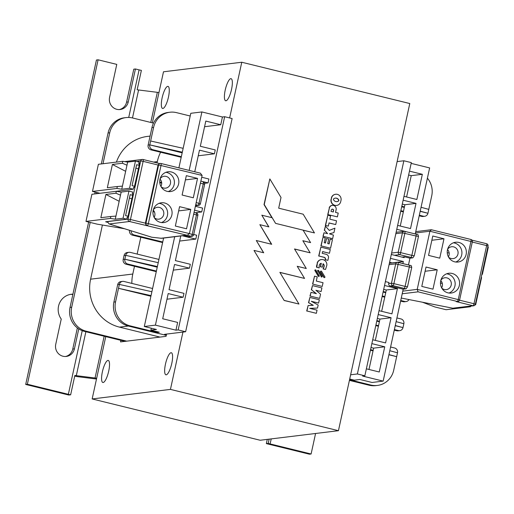 <?xml version="1.0" encoding="UTF-8"?>
<svg xmlns="http://www.w3.org/2000/svg" width="514" height="514" viewBox="0 0 514 514"><rect width="100%" height="100%" fill="white"/><g stroke="black" fill="none" stroke-linecap="round" stroke-linejoin="round"><path stroke-width="0.77" d="M263.553 252.74L256.3 240.507L263.695 252.772M297.265 266.329L306.286 268.507L294.522 248.982M279.931 272.452L304.551 278.421L297.233 266.284L306.286 268.507M294.573 249.072L310.135 252.811L302.836 240.7L310.591 242.608L303.074 230.131L275.575 223.372L272.182 217.743L261.819 215.193L268.861 226.88M271.405 244.221L259.866 224.669L271.688 244.291L256.3 240.507M261.819 215.193L268.719 226.841M302.868 240.751L310.591 242.608M268.88 226.886L259.866 224.669M294.541 248.975L310.135 252.811M284.152 300.484L254.019 250.479L284.152 300.484L298.962 304.044L279.873 272.356L304.551 278.421M284.37 300.459L298.962 304.044M263.714 252.779L254.244 250.453M275.594 223.378L314.465 232.932L303.176 214.197L278.684 208.176L281.017 197.485L269.837 178.93L264.247 204.553L275.594 223.378M303.132 230.227L314.465 232.932M271.919 217.679L264.029 204.578L269.837 178.93M324.874 276.821L321.552 271.328A0.514 0.495 83 0 0 321.077 271.09A0.514 0.495 83 0 0 320.723 271.867L324.051 277.354A0.508 0.488 83 0 0 324.52 277.592A0.508 0.488 83 0 0 324.874 276.821M321.372 276.757A0.45 0.43 83 0 0 321.79 276.969A0.45 0.43 83 0 0 322.105 276.281L318.629 270.576A0.456 0.437 83 0 0 317.819 270.595A0.456 0.437 83 0 0 317.896 271.058L321.372 276.757L317.896 271.058M315.853 270.075L315.853 270.075A0.443 0.424 83 0 0 315.429 269.869A0.443 0.424 83 0 0 315.127 270.544L318.5 276.198A0.443 0.424 83 0 0 318.918 276.403A0.443 0.424 83 0 0 319.226 275.735L315.853 270.075M315.011 270.557L314.902 270.57A0.443 0.424 -97 0 1 315.326 269.901M317.054 310.154L309.717 308.355L317.511 308.066L318.166 305.046L311.259 301.275L318.596 303.08L319.316 299.758L309.884 297.439L308.728 302.727L313.289 305.322L308.124 305.528L306.929 311.002L316.361 313.322L317.054 310.154M306.929 311.002L316.361 313.322M306.704 311.028L308.124 305.528M313.039 305.335L308.728 302.727M308.509 302.759L309.884 297.439M311.535 301.422L318.596 303.08M309.788 308.368L317.511 308.066M318.802 276.403A0.443 0.424 -97 0 1 318.275 276.224L314.902 270.57M324.199 242.717L325.246 237.918L322.985 237.365L321.121 245.904L330.553 248.223L332.417 239.685L330.181 239.132L329.133 243.932L327.707 243.585L328.697 239.029L326.512 238.496L325.516 243.045L324.199 242.717M325.311 242.993L326.512 238.496M328.928 243.887L330.181 239.132M321.121 245.904L330.553 248.223M320.897 245.936L322.985 237.365M336.863 201.642A3.527 3.386 83 0 0 338.533 200.852L338.758 200.82A3.527 3.386 -97 0 1 333.451 199.516L333.58 198.912A3.527 3.386 -97 0 1 338.887 200.216L338.758 200.82M338.533 200.852L338.887 200.216M338.668 200.248A3.527 3.386 83 0 0 335.25 198.121M340.615 202.073L341.078 199.965A5.063 4.857 83 0 0 331.639 197.646L331.183 199.753A5.063 4.857 83 0 0 340.615 202.073M336.516 205.433A5.063 4.857 -97 0 1 330.958 199.779L331.183 199.753M330.958 199.779L331.639 197.646M331.421 197.672A5.063 4.857 -97 0 1 335.52 194.311M332.635 238.676L333.419 235.097L329.435 233.806L333.959 232.598L334.929 228.158L329.268 230.42L325.433 226.134L324.527 230.278L327.566 233.658L323.981 232.778L323.203 236.356L332.635 238.676L323.203 236.356M322.978 236.382L323.981 232.778M327.405 233.388L324.527 230.278M324.308 230.304L325.433 226.134M329.223 230.375L334.929 228.158M321.68 276.962A0.45 0.43 -97 0 1 321.154 276.783M317.671 271.084A0.456 0.437 -97 0 1 318.063 270.338M319.618 298.396L320.543 294.143L315.885 290.262L321.109 291.547L321.899 287.924L312.467 285.604L311.548 289.806L316.38 293.674L310.996 292.35L310.18 296.077L319.618 298.396L310.18 296.077M309.961 296.109L310.996 292.35M316.014 293.584L311.548 289.806M311.33 289.832L312.467 285.604M316.026 290.378L321.109 291.547M325.542 269.458L323.075 268.931L325.542 269.458L326.84 265.25A5.063 4.857 83 0 0 317.408 262.93L316.823 267.312L319.226 267.903A9.875 9.477 -97 0 1 319.213 265.59A2.602 2.499 -97 0 1 321.308 263.296L320.556 266.753L322.329 267.19L323.081 263.721A2.602 2.499 -97 0 1 324.051 266.779A28.758 27.608 -97 0 1 323.293 268.906M323.075 268.931A28.758 27.608 83 0 0 323.826 266.805L324.051 266.779M323.826 266.805A2.602 2.499 83 0 0 323.049 263.888M320.556 266.753L322.329 267.19M320.331 266.779L321.083 263.341M316.823 267.312L319.226 267.903M316.598 267.338L316.663 266.342M316.444 266.368L317.408 262.93M317.183 262.956A5.063 4.857 -97 0 1 321.289 259.596M329.455 253.267L330.284 249.476L320.845 247.157L318.918 256.017L324.013 257.27A1.651 1.587 -97 0 1 325.298 259.705L327.913 260.347L328.568 257.341A3.29 3.161 83 0 0 326.107 254.276L322.207 253.318L322.586 251.577L329.455 253.267L322.567 251.654M325.298 259.705L327.913 260.347M325.079 259.731A1.651 1.587 83 0 0 323.788 257.296L324.013 257.27M323.788 257.296L318.918 256.017M318.693 256.043L320.845 247.157M333.29 211.974L331.022 211.415L331.305 210.117A1.208 1.163 -97 0 1 332.301 209.166A1.208 1.163 -97 0 1 333.573 210.676L333.29 211.974M333.085 211.922L333.573 210.676M333.348 210.701A1.208 1.163 83 0 0 332.192 209.185M337.39 216.876L327.733 214.582L337.39 216.876L338.218 213.066L335.533 212.404L336.169 209.468A3.604 3.463 83 0 0 329.403 207.926L327.958 214.556M327.733 214.582L329.403 207.926M329.178 207.952A3.604 3.463 -97 0 1 332.198 205.343M329.853 219.17L330.573 215.867L327.816 215.186L325.58 225.447L328.337 226.121L329.031 222.922L335.713 224.567L336.529 220.814L329.853 219.17M329.018 222.999L335.713 224.567M325.58 225.447L328.337 226.121M325.362 225.473L327.816 215.186M324.411 277.592A0.508 0.488 -97 0 1 323.826 277.387L320.498 271.9A0.514 0.495 -97 0 1 320.967 271.116M322.22 286.439L323.036 282.713L316.296 281.055L317.215 276.84L314.523 276.179L312.788 284.126L322.22 286.439L312.788 284.126M312.563 284.152L314.523 276.179M152.356 122.84L163.491 71.793L241.773 62.239L229.629 117.944M182.939 332.076L170.442 389.394L338.443 430.693L260.161 440.247L92.154 398.948L105.749 336.619M241.773 62.239L409.78 103.539L338.443 430.693M124.504 228.736L97.191 224.155L85.986 221.405L91.903 194.273L116.331 191.292L121.175 192.075L128.95 191.124L132.683 192.043L132.259 193.977L132.933 194.144M85.986 221.405L110.414 218.424L115.258 219.208L123.032 218.257L126.765 219.176L127.189 217.236L127.78 217.383L127.138 217.461M129.406 198.063L131.892 198.918M128.121 216.24L125.577 215.617L130.138 194.684L132.683 195.307M123.032 218.257L128.95 191.124M132.49 194.035L132.972 193.977L127.78 217.383M110.838 216.484L115.939 216.105L120.501 195.172L115.913 193.225L105.916 194.446L100.847 217.705L110.838 216.484L110.414 218.424M115.258 219.208L115.939 216.105M115.913 193.225L116.331 191.292M119.164 201.289L105.916 194.446M120.501 195.172L121.175 192.075M107.484 222.318L105.621 221.759L126.765 219.176M100.005 193.283L92.475 191.433L116.903 188.452L121.747 189.229L129.522 188.285L133.255 189.203L133.672 187.263L134.289 187.417L133.621 187.494M139.217 165.347L136.628 164.711L132.059 185.644L134.54 186.254L134.289 187.417M139.467 164.184L138.748 164.005L139.165 162.071L135.433 161.152L129.522 188.285M135.889 168.084L138.427 168.965M117.327 186.511L122.422 186.132L126.984 165.2L122.396 163.253L112.399 164.474L107.33 187.732L117.327 186.511L116.903 188.452M121.747 189.229L122.422 186.132M122.396 163.253L122.82 161.319L127.665 162.096L135.433 161.152M92.475 191.433L98.386 164.294L122.82 161.319M125.654 171.316L112.399 164.474M126.984 165.2L127.665 162.096M112.161 191.799L133.255 189.203M107.51 221.528L108.994 223.898L151.649 237.198M138.953 163.066L139.731 162.97L134.514 186.241M487.818 247.08L488.3 247.202L482.383 274.335L481.907 274.213M481.862 274.399L482.383 274.335M449.172 253.1L447.244 252.631M447.527 249.573A5.982 5.738 -97 0 1 448.414 256.859M422.553 302.251L434.889 306.961L446.088 309.717L470.516 306.736L469.423 306.299M475.142 304.796L475.668 304.731L475.225 304.629M442.303 283.465L440.466 283.015M481.188 277.502L481.579 277.599L475.668 304.731M470.644 306.145L470.516 306.736M151.476 237.127L109.276 223.969L129.477 221.502A1.992 0.527 -76.2 0 0 130.453 219.497L128.031 219.105A1.992 1.915 83 0 0 129.477 221.502L186.588 235.136L187.443 235.149L189.435 233.587L145.944 223.102A1.992 1.915 83 0 0 147.389 225.498A1.992 0.527 -76.2 0 0 148.366 223.494L161.043 165.347A1.992 0.527 -76.2 0 0 160.966 163.478A1.992 0.527 -76.2 0 0 160.914 163.478A1.992 1.915 83 0 0 158.62 164.955L202.111 175.441L189.435 233.587L193.553 234.808M151.823 237.237L161.634 238.303L187.443 235.149M186.916 235.213L191.266 236.286A1.992 1.915 -97 0 0 191.928 236.324L189.152 236.665A1.992 1.915 -97 0 1 188.484 236.626L184.141 235.553M200.421 183.196L203.229 183.89A1.992 0.527 -76.2 0 0 203.152 182.02A1.992 0.527 -76.2 0 0 203.094 182.014L203.152 182.02A1.992 1.992 0 0 1 204.623 184.378L200.396 203.762L196.194 202.58M195.513 205.703L198.693 205.317A1.992 1.915 -97 0 1 198.025 205.272A1.992 0.527 -76.2 0 0 199.002 203.268L203.229 183.89L204.623 184.378M200.319 203.795L200.396 203.762A1.992 1.992 0 0 1 198.693 205.317M193.662 214.209L196.47 214.897A1.992 0.527 -76.2 0 0 196.387 213.027A1.992 0.527 -76.2 0 0 196.335 213.027L194.041 212.462M188.484 236.626L191.266 236.286A1.992 0.527 -76.2 0 0 192.242 234.281L196.47 214.897L197.858 215.392A1.992 1.992 0 0 0 196.387 213.027L194.041 212.455M136.679 161.454L140.714 160.966L143.136 161.351A1.992 0.527 -76.2 0 0 143.053 159.488A1.992 0.527 -76.2 0 0 143.001 159.481A1.992 1.915 83 0 0 140.714 160.966L128.031 219.105L107.49 221.611M146.278 225.633L145.391 223.166L130.453 219.497L143.136 161.351L158.068 165.026L159.327 163.548L160.246 163.439A1.992 1.992 0 0 1 160.966 163.478L200.351 173.16L202.111 175.441M161.01 163.503L200.351 173.16M158.068 165.026L145.391 223.166L145.944 223.102L158.62 164.955L158.068 165.026M159.128 203.332A9.965 9.567 -97 0 1 167.416 215.514A9.965 9.567 -97 0 1 161.48 222.568M171.856 214.974A9.965 9.567 -97 0 1 163.735 222.568A9.965 9.567 -97 0 1 153.031 213.837A9.965 9.567 -97 0 1 161.319 202.786A9.965 9.567 -97 0 1 171.856 214.974M154.29 217.666A5.982 5.738 83 0 0 163.683 214.595A5.982 5.738 83 0 0 153.333 209.815M165.893 172.325A9.965 9.567 -97 0 1 174.175 184.507A9.965 9.567 -97 0 1 168.239 191.555M178.621 183.961A9.965 9.567 -97 0 1 170.494 191.561A9.965 9.567 -97 0 1 159.796 182.83A9.965 9.567 -97 0 1 168.078 171.779A9.965 9.567 -97 0 1 178.621 183.961M161.049 186.659A5.982 5.738 83 0 0 170.442 183.588A5.982 5.738 83 0 0 160.092 178.808M153.256 210.117A5.982 5.738 -97 0 1 154.142 217.396M160.015 179.103A5.982 5.738 -97 0 1 160.901 186.389M190.771 209.41L186.543 228.794L175.345 226.038L179.572 206.66L190.771 209.41L178.647 210.894M197.537 178.403L193.309 197.781L182.11 195.031L186.331 175.647L197.537 178.403L185.413 179.881M178.891 167.885L190.797 113.298L201.899 111.943L189.152 170.41M163.593 238.059L144.312 326.493L155.414 325.137L174.696 236.71M193.694 234.487L196.656 235.213L195.808 239.094L182.322 235.778M389.072 264.671L395.69 263.868L409.311 267.01L405.083 286.394L393.885 283.638A1.992 0.527 103.8 0 1 392.908 285.643L404.107 288.399A1.992 0.527 -76.2 0 0 405.083 286.394L407.506 286.786L406.124 288.836L403.201 289.196L390.132 285.983A1.992 1.915 -97 0 1 388.687 283.587L388.931 282.482L385.378 281.608M390.132 285.983L392.908 285.643A1.992 1.915 -97 0 1 391.462 283.246L388.687 283.587M384.106 289.466L383.656 289.523M393.885 283.638L391.462 283.246L395.69 263.868A1.992 1.915 -97 0 1 397.977 262.384A1.992 0.527 103.8 0 1 398.029 262.391A1.992 0.527 103.8 0 1 398.112 264.26L393.885 283.638M411.194 265.584L409.234 265.14A1.992 0.527 103.8 0 1 409.311 267.01L411.733 267.402L411.194 265.584A3.983 0.385 12.3 0 1 409.279 265.166M394.508 255.265L399.667 254.636L410.866 257.385A1.992 0.527 -76.2 0 0 411.849 255.381L400.644 252.631A1.992 0.527 103.8 0 1 399.667 254.636A1.992 1.915 -97 0 1 398.221 252.239L391.61 253.042M395.831 233.664L402.449 232.855L416.07 236.003L411.849 255.381L414.271 255.773L412.883 257.829L409.96 258.189L404.357 256.807L401.974 257.103M400.644 252.631L398.221 252.239L402.449 232.855A1.992 1.915 -97 0 1 404.736 231.377A1.992 0.527 103.8 0 1 404.794 231.377A1.992 0.527 103.8 0 1 404.871 233.247L400.644 252.631M417.953 234.57L415.993 234.133A1.992 0.527 103.8 0 1 416.07 236.003L418.492 236.395L417.953 234.57A3.983 0.385 12.3 0 1 416.038 234.153M402.199 293.777L418.1 291.836L417.214 289.376L429.89 231.229L472.347 241.818A1.992 1.992 0 0 0 470.875 239.46A1.992 0.527 103.8 0 1 470.959 241.323L458.276 299.469A1.992 0.527 103.8 0 1 457.299 301.474A1.992 1.915 83 0 0 457.968 301.512A1.992 1.992 0 0 0 459.67 299.958L417.214 289.376L402.777 291.136M475.283 304.262L473.972 303.735A1.992 0.527 103.8 0 1 472.989 305.74A1.992 1.915 83 0 0 473.657 305.779A1.992 1.992 0 0 0 475.36 304.224L488.037 246.084A1.992 1.992 0 0 0 486.565 243.72A1.992 0.527 103.8 0 1 486.649 245.589L488.037 246.084M486.514 243.72A1.992 0.527 103.8 0 1 486.565 243.72L471.942 240.128L486.514 243.72M457.968 301.512L456.188 301.609L472.989 305.74L452.789 308.207L473.657 305.779M459.593 299.996L472.347 241.818M431.49 229.777L470.824 239.453A1.992 0.527 103.8 0 1 470.875 239.46L431.49 229.777L429.89 231.229L415.453 232.99M453.406 242.794A9.965 9.567 -97 0 1 461.848 251.519A9.965 9.567 -97 0 1 455.751 262.024M447.463 249.843A9.965 9.567 -97 0 1 455.59 242.248A9.965 9.567 -97 0 1 466.294 250.98A9.965 9.567 -97 0 1 458.006 262.031A9.965 9.567 -97 0 1 447.463 249.843M448.561 257.128A5.982 5.738 83 0 0 458.051 251.982A5.982 5.738 83 0 0 447.604 249.277M446.64 273.801A9.965 9.567 -97 0 1 455.089 282.533A9.965 9.567 -97 0 1 448.992 293.038M440.704 280.856A9.965 9.567 -97 0 1 448.831 273.255A9.965 9.567 -97 0 1 459.529 281.987A9.965 9.567 -97 0 1 451.241 293.038A9.965 9.567 -97 0 1 440.704 280.856M441.802 288.136A5.982 5.738 83 0 0 451.292 282.996A5.982 5.738 83 0 0 440.845 280.284M440.768 280.586A5.982 5.738 -97 0 1 441.654 287.866M439.753 258.156L428.554 255.407L432.775 236.022L443.98 238.779L439.753 258.156M437.215 269.786L432.987 289.17L421.788 286.414L426.016 267.036L437.215 269.786L425.091 271.263M443.98 238.779L431.856 240.256M409.645 232.572L396.789 229.283M409.311 232.489L409.671 232.444M391.295 254.475L404.177 257.642L404.357 256.807M379.043 310.681L391.925 313.848L397.418 288.65L384.536 285.482M372.701 339.754L385.584 342.922L391.077 317.723L378.195 314.555M366.366 368.827L379.248 371.988L384.742 346.796L371.86 343.628M403.201 289.196L383.155 381.118L362.621 376.075L364.844 375.805L411.329 162.61L403.856 160.773L357.378 373.967L364.844 375.805M411.155 163.381L429.64 167.924L415.241 233.947M403.972 196.329L416.854 199.496L422.347 174.304L409.465 171.136M397.637 225.402L410.519 228.569L416.012 203.377L403.13 200.209M402.88 263.586L403.336 261.517L390.454 258.349M409.96 258.182L408.482 264.961M402.282 204.084L404.904 204.726L400.258 226.051M408.624 175.011L411.245 175.659L406.593 196.978M349.713 379.024L354.364 380.167L359.916 379.493L372.052 382.474L383.155 381.118M371.012 347.503L373.633 348.151L368.988 369.47M377.353 318.436L379.974 319.078L375.323 340.396M383.688 289.363L386.31 290.005L381.664 311.323M389.606 262.23L392.208 262.969M162.636 242.447L162.289 242.492A3.983 3.823 -97 0 1 162.604 242.582M162.289 242.492L140.823 237.211L137.142 254.077M154.47 211.98L152.999 211.62M161.698 183.125L159.77 182.656M181.23 157.175L180.883 157.213A3.983 3.823 -97 0 1 181.198 157.31M180.883 157.213L151.013 149.87L152.677 149.67A3.983 3.823 -97 0 1 149.792 144.877L182.316 152.195M153.602 162.077L157.303 161.627A39.854 38.254 -97 0 1 160.599 152.228M157.303 161.627L157.021 162.919M403.342 211.903L400.721 211.254M384.748 297.176L382.127 296.533M378.413 326.249L375.785 325.606M156.295 271.52L155.948 271.565A3.983 3.823 -97 0 1 156.269 271.655M155.948 271.565L134.482 266.284L132.792 274.039L90.599 279.186L102.402 225.029M131.854 283.407A39.854 38.254 -97 0 1 132.792 274.039M160.002 337.088L119.479 327.129A39.854 38.254 -97 0 1 90.599 279.186M116.421 162.096A39.854 38.254 -97 0 1 147.614 136.39L150.088 136.088M396.757 330.759A3.983 3.823 83 0 0 398.087 330.843L399.751 330.637A3.983 3.823 -97 0 1 398.421 330.56L396.757 330.759L394.27 330.149M403.098 301.686A3.983 3.823 83 0 0 404.422 301.769L406.092 301.564A3.983 3.823 -97 0 1 404.762 301.487L403.098 301.686L400.605 301.075M151.932 127.633L153.596 127.433A19.93 19.127 -97 0 1 169.851 112.238L168.181 112.444A19.93 19.127 83 0 0 151.932 127.633L148.128 145.077A3.983 3.823 83 0 0 151.013 149.87M421.692 216.413A3.983 3.823 83 0 0 423.016 216.49L424.686 216.285A3.983 3.823 -97 0 1 423.356 216.208L421.692 216.413L419.199 215.796M140.823 237.211L132.419 235.149L134.09 234.943L162.732 241.991M129.541 230.304L129.534 230.356A3.983 3.823 83 0 0 132.419 235.149M134.482 266.284L126.084 264.222L127.748 264.016L156.397 271.058M158.228 262.673L125.705 255.349A3.983 3.823 -97 0 1 128.956 252.31L127.292 252.515A3.983 3.823 83 0 0 124.041 255.548L123.193 259.429A3.983 3.823 83 0 0 126.084 264.222M369.148 385.23A19.93 19.127 83 0 0 375.785 385.635L377.449 385.429A19.93 19.127 -97 0 1 370.812 385.031L369.148 385.23L349.417 380.386M151.887 291.74L119.364 284.422A3.983 3.823 -97 0 1 122.615 281.383L120.951 281.582A3.983 3.823 83 0 0 117.7 284.621L113.896 302.065A19.93 19.127 83 0 0 128.339 326.037L166.279 335.366M204.578 126.714L220.744 124.741L222.433 116.993L224.657 116.717L178.172 329.911L185.638 331.748L164.538 334.325L166.407 334.781L166.562 334.074M122.615 281.383A3.983 3.823 -97 0 1 123.945 281.46L152.594 288.502M117.7 284.621L119.364 284.422L118.522 288.296L115.56 301.866L113.896 302.065M127.748 264.016A3.983 3.823 -97 0 1 124.857 259.223L157.38 266.548M124.041 255.548L125.705 255.349L124.857 259.223L123.193 259.429M128.956 252.31A3.983 3.823 -97 0 1 130.286 252.387L158.935 259.429M134.09 234.943A3.983 3.823 -97 0 1 131.109 230.792M153.076 211.023L154.123 211.286M159.725 182.033L161.647 182.502M182.174 152.838L149.792 144.877L148.128 145.077M152.677 149.67L181.326 156.712M153.596 127.433L149.792 144.877M150.904 296.257L118.522 288.296L151.039 295.621M173.308 270.133L189.473 268.16L174.535 264.492L169.042 289.69L183.98 293.359L183.132 297.233L168.2 293.565L162.707 318.757L177.638 322.432L175.949 330.181L155.414 325.137M180.755 235.965L175.383 260.617L190.315 264.286L189.473 268.16M195.384 206.313L202.574 208.08L201.726 211.961L194.536 210.187M201.719 177.24L208.909 179.007L208.067 182.888L200.878 181.121M183.157 148.321L150.634 140.997M220.744 124.741L205.806 121.073L200.312 146.265L215.25 149.94L214.402 153.814L199.471 150.146L194.748 171.785M144.312 326.493L156.442 329.474L150.891 330.149L151.315 328.215M150.891 330.149L159.295 332.217L157.072 332.487L157.239 331.71M201.899 111.943L222.433 116.993M128.339 326.037L130.003 325.831L157.072 332.487M349.546 379.801L370.812 385.031M350.638 374.79L357.378 373.967M178.172 329.911L175.949 330.181M195.243 212.751L201.726 211.961M179.643 241.066L195.808 239.094M204.559 183.312L208.067 182.888M157.239 267.184L124.857 259.223M198.237 155.787L214.402 153.814M166.966 299.206L183.132 297.233M395.279 325.523L403.002 327.598L403.85 323.724A3.983 3.823 -97 0 0 400.959 318.931L396.93 317.941M377.449 385.429A19.93 19.127 -97 0 0 393.705 370.234L397.508 352.797A3.983 3.823 -97 0 0 394.617 347.997L390.595 347.008M420.208 211.17L427.937 213.252A3.983 3.823 -97 0 1 424.686 216.285M400.843 210.676L403.471 211.318M419.328 215.218L423.356 216.208M427.404 178.172A19.93 19.127 -97 0 1 431.734 195.808L427.937 213.252L420.176 211.344M404.312 207.444L401.691 206.795M408.958 299.566A3.983 3.823 -97 0 1 406.092 301.564M382.255 295.955L384.877 296.597M400.734 300.497L404.762 301.487M385.718 292.723L383.097 292.074M395.24 325.69L403.002 327.598A3.983 3.823 -97 0 1 399.751 330.637M375.914 325.021L378.535 325.67M394.399 329.564L398.421 330.56M379.383 321.79L376.762 321.147M401.819 206.223L404.428 206.924M428.779 209.371L421.056 207.296M383.226 291.496L385.834 292.203M376.884 320.569L379.493 321.276M403.85 323.724L396.121 321.642M370.549 349.642L373.158 350.342M388.937 354.589L396.66 356.671L388.905 354.763M397.508 352.797L389.785 350.715M373.633 348.151L384.742 346.796M373.042 350.863L370.421 350.22M404.904 204.726L416.012 203.377M411.245 175.659L422.347 174.304M392.227 262.872L403.336 261.517M386.31 290.005L397.418 288.65M185.638 331.748L232.122 118.554L224.657 116.717M397.116 161.595L403.856 160.773M190.206 116.01L176.488 112.637A19.93 19.127 -97 0 0 169.851 112.238M379.974 319.078L391.077 317.723M130.003 325.831A19.93 19.127 -97 0 1 115.56 301.866M88.646 222.061L70.032 307.417A19.93 19.127 83 0 0 84.476 331.389L120.88 340.339L120.533 341.906L166.061 336.349L166.407 334.781M108.068 132.985L109.733 132.785A19.93 19.127 -97 0 1 125.988 117.59L124.324 117.796A19.93 19.127 83 0 0 108.068 132.985L101.316 163.94M153.487 123.116L132.625 117.989A19.93 19.127 -97 0 0 125.988 117.59M95.18 192.095L94.782 193.919M109.733 132.785L102.986 163.735M96.716 192.474L96.446 193.714M90.188 222.44L71.703 307.211L70.032 307.417M84.476 331.389L86.14 331.183A19.93 19.127 -97 0 1 71.703 307.211M86.14 331.183L126.695 341.155M125.03 341.354L120.88 340.339M225.967 100.763A11.359 2.994 103.8 0 1 225.665 100.75A11.359 2.994 103.8 0 1 225.466 89.006A11.359 2.994 103.8 0 1 231.088 78.687A11.359 2.994 103.8 0 1 231.416 89.886A11.359 2.994 103.8 0 1 225.967 100.763M103.141 382.512A11.359 2.994 103.8 0 1 102.839 382.493A11.359 2.994 103.8 0 1 102.639 370.748A11.359 2.994 103.8 0 1 108.261 360.436A11.359 2.994 103.8 0 1 108.595 371.628A11.359 2.994 103.8 0 1 103.141 382.512M162.893 108.46A11.359 2.994 103.8 0 1 162.591 108.448A11.359 2.994 103.8 0 1 162.398 96.696A11.359 2.994 103.8 0 1 168.014 86.384A11.359 2.994 103.8 0 1 168.348 97.576A11.359 2.994 103.8 0 1 162.893 108.46M166.215 374.815A11.359 2.994 103.8 0 1 165.913 374.802A11.359 2.994 103.8 0 1 165.714 363.057A11.359 2.994 103.8 0 1 171.335 352.739A11.359 2.994 103.8 0 1 171.663 363.931A11.359 2.994 103.8 0 1 166.215 374.815M170.442 389.394L92.154 398.948M158.954 92.584A3.983 0.385 -167.7 0 0 157.342 92.327L138.587 89.976A3.983 0.385 12.3 0 1 137.154 89.751L141.382 70.367A3.983 0.385 12.3 0 1 139.095 69.878L135.439 68.979L128.256 101.926A9.965 9.567 -97 0 1 120.128 109.527A9.965 9.567 -97 0 1 109.591 97.339L116.774 64.391L98.103 59.804L96.439 60.003L25.7 384.446L68.786 395.041L70.643 394.81L74.871 375.432A3.983 0.385 -167.7 0 0 76.303 375.657L95.051 378.002A3.983 0.385 12.3 0 1 96.664 378.265M119.293 109.585A9.965 9.567 83 0 0 126.592 102.132L133.775 69.184L135.439 68.979M72.859 294.458A15.568 14.938 83 0 0 70.399 294.4M65.458 356.504A9.965 9.567 83 0 0 72.757 349.051L77.357 327.932M96.497 379.03L78.218 376.743A3.983 0.385 12.3 0 1 74.729 376.081M269.137 439.149L268.212 443.383L266.355 443.608L309.441 454.196L311.105 453.997L270.12 443.923L271.219 438.898M266.355 443.608L267.28 439.38M268.212 443.383A3.983 0.385 -167.7 0 0 270.12 443.923M82.227 330.682L68.356 394.322A3.983 0.385 -167.7 0 0 70.643 394.81M78.764 328.921L74.421 348.845A9.965 9.567 -97 0 1 66.293 356.44A9.965 9.567 -97 0 1 55.75 344.258L61.243 319.059A15.568 14.938 -97 0 1 59.322 303.594A15.568 14.938 -97 0 1 71.228 294.278A15.568 14.938 -97 0 1 72.924 294.169M98.103 59.804L27.364 384.241L25.7 384.446M68.356 394.322L27.364 384.241M315.583 433.482L311.105 453.997M186.588 235.136L160.644 238.303M195.731 204.713L198.025 205.272L195.545 205.574M159.475 163.536L143.104 159.507M396.127 232.309L404.075 231.339A1.992 1.992 0 0 1 404.794 231.377L415.993 234.133A1.992 0.527 103.8 0 0 415.942 234.133L404.839 231.403M389.368 263.316L397.316 262.346A1.992 1.992 0 0 1 398.029 262.391L409.234 265.14A1.992 0.527 103.8 0 0 409.176 265.14L398.08 262.41M404.107 288.399A3.983 0.385 -167.7 0 0 406.124 288.836M407.506 286.786L411.733 267.402M410.866 257.385A3.983 0.385 -167.7 0 0 412.883 257.829M414.271 255.773L418.492 236.395M472.295 242.062L486.649 245.589L473.972 303.735L459.6 300.202M418.1 291.836L457.299 301.474L456.188 301.609M452.789 308.207L401.267 298.043L452.943 308.246M119.479 327.129L128.365 326.043M76.303 375.657L85.877 331.729M139.095 69.878L128.718 117.462M132.49 117.957L138.587 89.976M157.342 92.327L150.775 122.454M104.162 336.227L95.051 378.002M74.421 348.845L72.757 349.051M126.592 102.132L128.256 101.926M197.858 215.392L193.637 234.769A1.992 1.992 0 0 1 191.928 236.324M159.501 163.529L143.053 159.488A1.992 1.992 0 0 0 142.339 159.443L124.613 161.608M415.749 231.634L431.15 229.752"/></g></svg>
